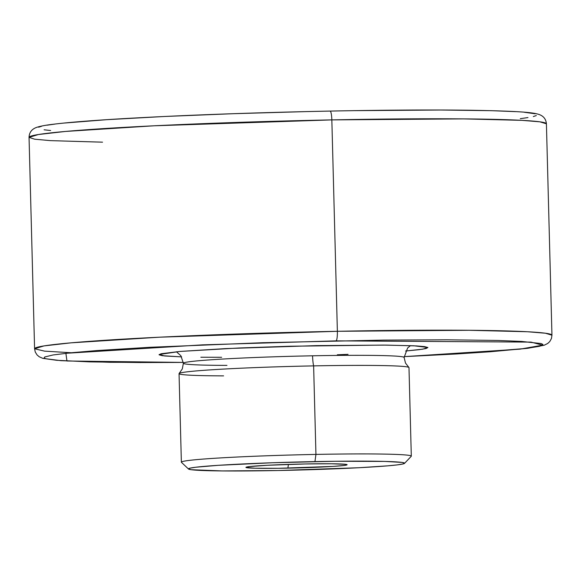 <?xml version="1.0" encoding="UTF-8"?>
<svg xmlns="http://www.w3.org/2000/svg" width="581" height="581" viewBox="0 0 581 581"><rect width="100%" height="100%" fill="white"/><g stroke="black" fill="none" stroke-linecap="round" stroke-linejoin="round"><path stroke-width="0.87" d="M159.129 354.519L164.619 355.971L181.606 356.879L162.339 355.703L159.1 354.809L161.024 353.771L179.885 351.454L238.965 347.997L290.144 346.232L383.562 345.078L413.89 345.782L427.877 347.482L422.794 349.166L405.56 351.018L418.974 349.697L425.989 348.556L427.914 347.525L424.682 346.632L416.395 345.913L386.169 345.099L316.434 345.615L225.704 348.6L179.732 351.461L159.15 354.497M183.451 363.096A110.412 4.125 -1.5 0 1 312.571 355.797A110.412 4.125 -1.5 0 1 404.049 357.62A110.412 4.125 178.5 0 0 312.571 355.797A110.412 4.125 178.5 0 0 183.451 363.096A110.412 4.125 178.5 0 0 226.968 365.391M404.514 463.377L411.232 456.317A115.009 4.299 178.5 0 0 315.941 454.415L314.946 461.597A108.11 4.038 -1.5 0 1 404.514 463.377A108.11 4.038 -1.5 0 1 278.088 470.523L358.789 467.734L387.847 465.831L397.368 464.873L403.003 463.958L404.558 463.13L401.95 462.411L384.847 461.416L335.36 461.27L272.787 462.737L218.209 465.323L195.666 467.24L190.031 468.155L188.476 468.983L191.084 469.702L222.036 470.93L278.088 470.523A108.11 4.038 -1.5 0 1 188.527 469.034A108.11 4.038 -1.5 0 1 314.946 461.597L315.941 454.415A115.009 4.299 -1.5 0 1 411.304 456.15L408.988 367.62A115.009 4.299 178.5 0 0 313.624 365.885A115.009 4.299 178.5 0 0 179.318 373.336A115.009 4.299 178.5 0 0 223.598 375.871M331.838 119.897L463.478 118.887L521.934 120.347L539.916 121.828L546.416 123.804A258.77 9.666 178.5 0 0 331.838 119.897L337.372 331.293A9.202 1.576 88.9 0 1 336.043 340.865L531.019 342.1L542.596 345.179L520.082 349.145L404.122 356.632L456.557 353.96L490.262 351.759L526.321 348.433L539.342 346.327L542.327 345.339L542.915 344.41L541.1 343.545L521.542 341.417L497.416 340.459L446.905 339.798L383.184 340.117L262.852 342.71L149.76 347.3L96.758 350.575L70.613 352.805L53.031 354.969L44.693 356.988L44.105 357.925L45.914 358.789L56.655 360.293L89.605 361.876L140.108 362.537L183.327 362.413L66.946 360.997L65.893 353.299L202.362 344.867L336.043 340.865A9.202 1.576 -91.1 0 0 337.372 331.293A258.77 9.666 -1.5 0 1 551.95 335.201L545.457 333.225L527.468 331.744L469.012 330.284L337.372 331.293L331.838 119.897A258.77 9.666 178.5 0 0 29.05 137.356L38.426 134.516L65.544 131.437L154.19 125.786L331.838 119.897A9.202 1.576 -91.1 0 0 330.095 111.08A9.202 1.576 88.9 0 1 331.838 119.897M287.893 468.148A50.605 1.888 -1.5 0 1 245.966 467.313A50.605 1.888 -1.5 0 1 305.141 463.965L331.381 463.776L345.869 464.35L347.089 464.684L346.363 465.076L343.72 465.504L333.167 466.405L278.335 468.301L255.175 468.228L245.945 467.429L249.314 466.608L267.369 465.272L305.141 463.965A50.605 1.888 -1.5 0 1 347.068 464.662A50.605 1.888 -1.5 0 1 287.893 468.148L288.408 464.401L287.893 468.148M408.988 367.642A115.009 4.299 178.5 0 0 313.624 365.885A13.799 2.368 88.9 0 1 312.571 355.797A13.799 2.368 -91.1 0 0 313.624 365.885L315.941 454.415L313.624 365.885A115.009 4.299 178.5 0 0 179.05 373.648L181.366 462.171A115.009 4.299 -1.5 0 1 315.941 454.415A115.009 4.299 178.5 0 0 181.454 462.331L188.527 469.034M348.048 354.337L337.321 354.773M221.63 357.293L200.844 357.235M353.916 110.659L440.892 110.02L491.395 110.68L515.529 111.639M524.345 112.264L535.086 113.767M536.307 115.561L533.322 116.549M527.969 117.58L520.3 118.655M50.634 130.514L44.098 129.803M38.673 127.21L41.658 126.23M47.01 125.191L54.679 124.123M64.593 123.027L106.722 119.686L164.416 116.49L232.712 113.723L305.729 111.61M102.525 142.171L50.365 140.631L34.671 139.2L29.05 137.356L34.584 348.753A258.77 9.666 -1.5 0 1 337.372 331.293L159.724 337.183L71.078 342.834L43.967 345.913L34.584 348.753L44.526 351.135L71.231 352.747M410.476 345.63L407.608 348.019L404.122 357.468L405.48 363.045L408.886 367.446M179.144 373.46L182.318 368.891L183.378 363.248L180.865 355.717L176.406 351.759M404.122 356.64L457.073 353.945L527.635 348.317L544.172 345.237L547.738 343.451L549.757 341.57L551.442 338.527L551.95 335.201L546.416 123.804C545.958 118.836 543.199 115.626 538.122 114.188C531.542 112.235 515.579 111.044 470.973 110.259C432.351 109.736 385.392 110.005 330.088 111.08C252.851 112.656 184.133 115.169 123.927 118.611C92.248 120.47 68.725 122.344 53.365 124.24C45.972 125.097 40.459 126.128 36.828 127.312C31.839 129.018 29.239 132.366 29.05 137.356M34.584 348.753L35.267 352.05L37.111 354.991L39.225 356.77L42.878 358.368L61.056 360.678L110.027 362.297L183.335 362.421"/></g></svg>
